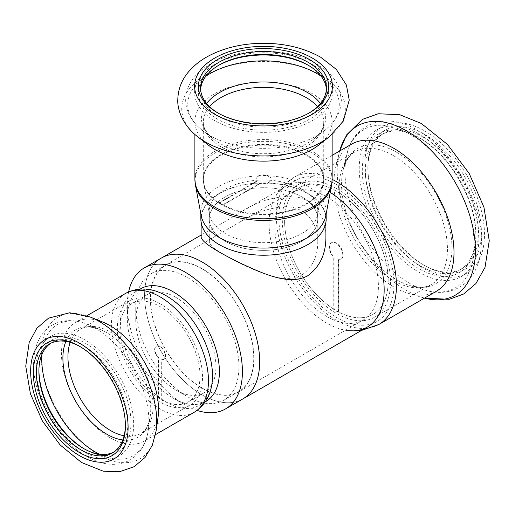 <?xml version="1.0" encoding="UTF-8"?>
<svg xmlns="http://www.w3.org/2000/svg" width="515" height="515" viewBox="0 0 515 515"><rect width="100%" height="100%" fill="white"/><g stroke="black" fill="none" stroke-linecap="round" stroke-linejoin="round"><path stroke-width="0.39" stroke-dasharray="2.58 1.93" d="M144.593 295.243A81.376 46.987 60 0 1 161.446 257.989A81.376 46.987 -120 0 0 161.446 351.957A81.376 46.987 -120 0 0 242.823 398.938A81.376 46.987 60 0 1 180.115 377.135A81.376 46.987 60 0 1 144.593 295.243M150.348 298.565A73.239 42.288 -120 0 0 182.316 372.268A73.239 42.288 -120 0 0 238.754 391.889A73.239 42.288 -120 0 0 253.927 358.363A73.239 42.288 -120 0 0 221.952 284.653A73.239 42.288 -120 0 0 165.515 265.032A73.239 42.288 -120 0 0 150.348 298.565M225.152 241.2A54.255 31.325 180 0 1 209.264 219.049A54.255 31.325 180 0 1 263.519 187.724A54.255 31.325 180 0 1 317.768 219.049A54.255 31.325 180 0 1 301.88 241.2A54.255 31.325 180 0 1 225.152 241.2M301.88 274.997C312.457 267.356 317.755 256.386 317.768 242.089C318.309 222.738 304.352 205.601 283.855 206.74C268.251 208.054 253.077 213.474 238.323 223.001L215.47 236.192C211.298 238.426 209.225 240.389 209.264 242.082C210.049 246.679 221.353 254.256 243.177 264.819C263.32 274.089 285.825 283.771 301.88 274.997M393.949 284.164A81.376 46.987 -120 0 0 358.427 202.266A81.376 46.987 -120 0 0 295.713 180.469A81.376 46.987 -120 0 0 295.713 274.437A81.376 46.987 -120 0 0 377.096 321.418A81.376 46.987 -120 0 0 393.949 284.164M201.127 237.19C201.101 235.703 202.653 234.106 205.775 232.394C212.592 228.866 223.961 222.306 239.874 212.708C259.296 200.007 278.66 194.882 297.966 197.329C315.553 200.721 326.336 218.849 325.905 237.19M388.194 280.842A73.239 42.288 -120 0 0 356.226 207.139A73.239 42.288 -120 0 0 299.782 187.518A73.239 42.288 -120 0 0 299.782 272.087A73.239 42.288 -120 0 0 373.027 314.375A73.239 42.288 -120 0 0 388.194 280.842M219.396 244.522A62.392 36.018 180 0 1 201.127 219.049A62.392 36.018 180 0 1 263.519 183.031A62.392 36.018 180 0 1 325.905 219.049A62.392 36.018 180 0 1 307.635 244.522A62.392 36.018 180 0 1 219.396 244.522M338.278 312.212A73.239 42.288 60 0 1 333.765 309.612L333.765 257.223A9.56 5.523 60 0 1 331.242 242.887A9.56 5.523 60 0 1 340.801 248.404A9.56 5.523 60 0 1 340.801 259.444A9.56 5.523 60 0 1 338.278 259.83L338.278 312.212L338.658 311.987L338.658 259.605L338.278 259.83M333.765 309.612L334.151 309.386L334.151 257.004A9.56 5.523 60 0 1 331.621 242.662A9.56 5.523 60 0 1 341.188 248.185A9.56 5.523 60 0 1 341.188 259.225A9.56 5.523 60 0 1 338.658 259.605M334.151 257.004L333.765 257.223M336.404 188.484A76.497 44.168 60 0 1 386.379 255.891A76.497 44.168 60 0 1 374.65 317.189A76.497 44.168 60 0 1 298.159 273.027A76.497 44.168 60 0 1 298.159 184.698A76.497 44.168 60 0 1 336.404 188.484M334.151 309.386A73.239 42.288 60 0 1 288.136 244.754A73.239 42.288 60 0 1 299.782 187.518A73.239 42.288 60 0 1 336.404 191.142A73.239 42.288 60 0 1 384.254 255.685A73.239 42.288 60 0 1 373.027 314.375A73.239 42.288 60 0 1 338.658 311.987M420.613 138.541L420.613 138.541A78.126 45.108 60 0 1 475.854 234.222A78.126 45.108 60 0 1 459.67 269.982A78.126 45.108 60 0 1 381.551 224.881A78.126 45.108 60 0 1 381.551 134.673A78.126 45.108 60 0 1 420.613 138.541L419.075 137.653A80.295 46.356 60 0 1 475.854 235.992A80.295 46.356 60 0 1 419.075 268.772A80.295 46.356 60 0 1 362.303 170.433A80.295 46.356 60 0 1 419.075 137.653L420.613 138.541M423.105 137.099A78.126 45.108 60 0 1 474.141 205.942A78.126 45.108 60 0 1 462.167 268.547A78.126 45.108 60 0 1 423.105 264.678A78.126 45.108 60 0 1 367.865 168.997A78.126 45.108 60 0 1 384.042 133.231A78.126 45.108 60 0 1 423.105 137.099M326.619 196.788A73.239 42.288 60 0 1 374.469 261.33A73.239 42.288 60 0 1 363.242 320.021A73.239 42.288 60 0 1 290.003 277.733A73.239 42.288 60 0 1 290.003 193.164A73.239 42.288 60 0 1 326.619 196.788M361.446 330.456L348.481 330.675A81.376 46.987 60 0 1 285.934 280.083A81.376 46.987 60 0 1 273.394 200.618A81.376 46.987 60 0 1 326.619 190.144A81.376 46.987 60 0 1 330.231 192.359M436.405 291.252A84.904 49.022 60 0 1 408.176 293.286A84.904 49.022 60 0 1 335.626 167.62A84.904 49.022 60 0 1 351.5 144.187M424.637 134.441A80.295 46.356 60 0 1 481.416 232.78A80.295 46.356 60 0 1 424.637 265.56A80.295 46.356 60 0 1 367.865 167.221A80.295 46.356 60 0 1 424.637 134.441M326.175 219.049A62.663 36.179 -0 0 0 307.822 193.466A62.663 36.179 -0 0 0 239.539 185.625A62.663 36.179 -0 0 0 200.856 219.049M325.808 215.804A62.663 36.179 -0 0 0 326.175 211.89A62.663 36.179 -0 0 0 307.822 186.308A62.663 36.179 -0 0 0 239.539 178.467A62.663 36.179 -0 0 0 200.856 211.89A62.663 36.179 -0 0 0 201.223 215.804M301.88 196.897A54.255 31.325 -0 0 0 242.752 190.112A54.255 31.325 -0 0 0 209.264 219.049A54.255 31.325 -0 0 0 263.519 250.374A54.255 31.325 -0 0 0 317.768 219.049A54.255 31.325 -0 0 0 301.88 196.897M301.88 189.217A54.255 31.325 -0 0 0 242.752 182.426A54.255 31.325 -0 0 0 209.264 211.369A54.255 31.325 -0 0 0 209.579 214.755A54.255 31.325 -0 0 0 263.519 242.687A54.255 31.325 -0 0 0 317.452 214.755A54.255 31.325 -0 0 0 317.768 211.369A54.255 31.325 -0 0 0 301.88 189.217M219.216 203.155A60.191 34.75 -0 0 0 222.763 205.202L260.275 183.546A7.525 4.345 -0 0 0 271.045 179.626A7.525 4.345 -0 0 0 263.519 175.28A7.525 4.345 -0 0 0 255.987 179.626A7.525 4.345 -0 0 0 256.721 181.499L219.216 203.155L219.197 202.723A60.223 34.769 -0 0 0 222.744 204.77L260.275 183.102A7.525 4.345 -0 0 0 271.045 179.181A7.525 4.345 -0 0 0 263.519 174.836A7.525 4.345 -0 0 0 255.987 179.181A7.525 4.345 -0 0 0 256.721 181.055L219.197 202.723A60.223 34.769 -0 0 1 203.296 179.181L203.296 122.126A60.223 34.769 -0 0 0 263.519 156.895A60.223 34.769 -0 0 0 323.735 122.126A60.223 34.769 -0 0 0 317.446 106.657M256.721 181.055L256.721 181.499M260.275 183.102L260.275 183.546M222.763 205.202L222.744 204.77A60.223 34.769 -0 0 0 287.718 211.021A60.223 34.769 -0 0 0 323.735 179.181A60.223 34.769 -0 0 0 306.097 154.597A60.223 34.769 -0 0 0 240.473 147.058A60.223 34.769 -0 0 0 203.296 179.181L203.708 183.61A60.158 34.73 -0 0 0 263.519 214.581A60.158 34.73 -0 0 0 323.323 183.61A60.158 34.73 -0 0 0 306.052 155.292A60.158 34.73 -0 0 0 237.518 148.532A60.158 34.73 -0 0 0 203.708 183.61L209.579 214.755M318.759 145.024A68.63 39.623 -0 0 0 332.143 121.514A68.63 39.623 -0 0 0 312.045 93.498A68.63 39.623 -0 0 0 237.254 84.911A68.63 39.623 -0 0 0 194.889 121.514A68.63 39.623 -0 0 0 208.272 145.024M218.263 113.178A62.933 36.333 -0 0 0 219.017 113.622A62.933 36.333 -0 0 0 308.015 113.622A62.933 36.333 -0 0 0 308.768 113.178M200.631 89.365A62.933 36.333 -0 0 0 200.58 90.807A62.933 36.333 -0 0 0 263.519 127.141A62.933 36.333 -0 0 0 326.452 90.807A62.933 36.333 -0 0 0 326.401 89.365M218.263 65.559A65.102 37.589 -0 0 0 217.478 66.004A65.102 37.589 -0 0 0 217.478 119.158A65.102 37.589 -0 0 0 309.554 119.158A65.102 37.589 -0 0 0 309.554 66.004A65.102 37.589 -0 0 0 308.768 65.559M309.554 66.004L308.015 65.115L309.554 66.004M140.814 288.696A65.102 37.589 -120 0 0 127.327 318.495A65.102 37.589 -120 0 0 173.362 398.23A65.102 37.589 -120 0 0 205.916 401.455M161.865 293.511A65.102 37.589 -120 0 0 133.913 292.681A65.102 37.589 -120 0 0 133.913 367.852A65.102 37.589 -120 0 0 199.015 405.44A65.102 37.589 -120 0 0 212.264 380.817M187.338 277.43A72.969 42.127 -120 0 0 150.85 273.813A72.969 42.127 -120 0 0 135.741 307.217A72.969 42.127 -120 0 0 187.338 396.589A72.969 42.127 -120 0 0 223.819 400.2A72.969 42.127 -120 0 0 235.007 341.728A72.969 42.127 -120 0 0 187.338 277.43M175.827 297.361A56.695 32.735 -120 0 0 147.483 294.554A56.695 32.735 -120 0 0 135.741 320.51A56.695 32.735 -120 0 0 175.827 389.945A56.695 32.735 -120 0 0 204.172 392.752A56.695 32.735 -120 0 0 212.862 347.322A56.695 32.735 -120 0 0 175.827 297.361M202.138 268.882A72.969 42.127 -120 0 0 165.65 265.27A72.969 42.127 -120 0 0 165.65 349.531A72.969 42.127 -120 0 0 238.619 391.658A72.969 42.127 -120 0 0 249.807 333.186A72.969 42.127 -120 0 0 202.138 268.882M128.641 291.857A81.376 46.987 -120 0 0 127.327 305.208A81.376 46.987 -120 0 0 184.872 404.874A81.376 46.987 -120 0 0 197.091 410.416M158.549 397.825A56.695 32.735 -120 0 0 162.096 399.872L162.096 359.425A7.525 4.345 -120 0 0 164.085 359.122A7.525 4.345 -120 0 0 164.085 350.432A7.525 4.345 -120 0 0 156.56 346.086A7.525 4.345 -120 0 0 158.549 357.378L158.549 397.825L158.163 398.05L158.163 357.597L158.549 357.378M162.096 399.872L161.71 400.097L161.71 359.644A7.525 4.345 -120 0 0 163.699 359.348A7.525 4.345 -120 0 0 163.699 350.651A7.525 4.345 -120 0 0 156.174 346.305A7.525 4.345 -120 0 0 158.163 357.597M161.71 359.644L162.096 359.425M159.94 303.657A60.223 34.769 -120 0 0 129.825 300.676A60.223 34.769 -120 0 0 129.825 370.208A60.223 34.769 -120 0 0 190.048 404.977A60.223 34.769 -120 0 0 199.279 356.721A60.223 34.769 -120 0 0 159.94 303.657M161.71 400.097A56.695 32.735 -120 0 0 188.284 401.925A56.695 32.735 -120 0 0 196.975 356.496A56.695 32.735 -120 0 0 159.94 306.534A56.695 32.735 -120 0 0 131.589 303.728A56.695 32.735 -120 0 0 122.57 348.018A56.695 32.735 -120 0 0 158.163 398.05M102.736 322.062A68.63 39.623 -120 0 0 75.686 322.223A68.63 39.623 -120 0 0 75.686 401.468A68.63 39.623 -120 0 0 144.316 441.091A68.63 39.623 -120 0 0 157.983 417.749M125.403 425.017A62.933 36.333 -120 0 0 125.409 424.141A62.933 36.333 -120 0 0 80.913 347.065A62.933 36.333 -120 0 0 80.153 346.634M80.913 347.065L79.374 346.183L80.913 347.065M113.596 452.189A62.933 36.333 -120 0 0 114.871 451.513A62.933 36.333 -120 0 0 124.514 401.082A62.933 36.333 -120 0 0 83.404 345.629A62.933 36.333 -120 0 0 51.938 342.507A62.933 36.333 -120 0 0 50.715 343.273M84.164 448.829A65.102 37.589 -120 0 0 84.936 449.28A65.102 37.589 -120 0 0 130.971 422.706A65.102 37.589 -120 0 0 84.936 342.971A65.102 37.589 -120 0 0 38.902 369.551A65.102 37.589 -120 0 0 38.908 370.446M419.075 134.112A84.634 48.867 60 0 1 470.903 267.691A84.634 48.867 60 0 1 367.247 207.841A84.634 48.867 60 0 1 419.075 134.112M409.612 134.042A91.413 52.775 60 0 1 473.787 236.823A91.413 52.775 60 0 1 424.927 290.035A91.413 52.775 60 0 1 346.814 154.738A91.413 52.775 60 0 1 409.612 134.042M396.775 152.343A78.074 45.075 60 0 1 451.584 240.132A78.074 45.075 60 0 1 409.856 285.574A78.074 45.075 60 0 1 343.138 170.021A78.074 45.075 60 0 1 396.775 152.343M393.363 155.601A76.497 44.168 60 0 1 443.338 223.008A76.497 44.168 60 0 1 431.615 284.306A76.497 44.168 60 0 1 355.118 240.138A76.497 44.168 60 0 1 355.118 151.809A76.497 44.168 60 0 1 393.363 155.601M378.86 324.476A84.904 49.022 60 0 1 293.949 275.454A84.904 49.022 60 0 1 293.949 177.411A84.904 49.022 60 0 1 332.143 179.336M408.176 293.286L424.547 298.095A97.753 56.438 60 0 1 422.693 297.58A97.753 56.438 60 0 1 339.166 152.897A97.753 56.438 60 0 1 339.643 151.03L335.626 167.62M424.637 130.9A84.634 48.867 60 0 1 476.465 264.478A84.634 48.867 60 0 1 372.809 204.629A84.634 48.867 60 0 1 424.637 130.9M329.349 136.733A81.782 47.219 -0 0 0 321.347 75.325A81.782 47.219 -0 0 0 210.191 72.918A81.782 47.219 -0 0 0 197.683 136.733M312.238 64.452A68.901 39.777 -0 0 0 196.962 82.284A68.901 39.777 -0 0 0 281.351 131.003A68.901 39.777 -0 0 0 312.238 64.452M205.903 76.181A75.757 43.736 -0 0 0 202.53 130.54A75.757 43.736 -0 0 0 324.502 130.54A75.757 43.736 -0 0 0 321.128 76.181M206.618 103.457A62.122 35.87 -0 0 0 213.506 139.134A62.122 35.87 -0 0 0 313.526 139.134A62.122 35.87 -0 0 0 320.414 103.457M209.586 106.657A60.223 34.769 -0 0 0 203.296 122.126C203.277 125.216 203.85 131.061 213.506 139.134L202.53 130.54C191.445 121.604 185.818 111.44 185.664 100.039C185.748 91.799 188.574 84.254 194.142 77.411C198.133 72.531 203.174 68.27 209.264 64.626C238.548 46.62 288.831 47.11 316.712 64.008C327.958 70.433 335.523 78.692 339.411 88.792L341.368 100.039C341.213 111.44 335.587 121.604 324.502 130.54L313.526 139.134C323.182 131.061 323.755 125.216 323.735 122.126L323.735 179.181L323.323 183.61L317.452 214.755M331.583 185.168A68.469 39.533 -0 0 0 311.929 152.936A68.469 39.533 -0 0 0 233.926 145.243A68.469 39.533 -0 0 0 195.449 185.168M332.143 179.181A68.63 39.623 -0 0 0 312.045 151.165A68.63 39.623 -0 0 0 237.254 142.571A68.63 39.623 -0 0 0 194.889 179.181M90.26 317.034A81.782 47.219 -120 0 0 41.155 358.054A81.782 47.219 -120 0 0 96.015 453.078A81.782 47.219 -120 0 0 156.09 431.061M84.936 339.868A68.901 39.777 -120 0 0 42.745 399.898A68.901 39.777 -120 0 0 127.134 448.617A68.901 39.777 -120 0 0 84.936 339.868M99.543 454.217A75.757 43.736 -120 0 0 148.301 429.961A75.757 43.736 -120 0 0 95.339 328.267A75.757 43.736 -120 0 0 87.325 324.334A75.757 43.736 -120 0 0 41.934 354.436M122.808 439.965A62.122 35.87 -120 0 0 150.258 416.159A62.122 35.87 -120 0 0 106.824 332.767A62.122 35.87 -120 0 0 100.251 329.542A62.122 35.87 -120 0 0 65.907 341.413M124.096 435.793A60.223 34.769 -120 0 0 140.634 433.508A60.223 34.769 -120 0 0 149.865 385.252A60.223 34.769 -120 0 0 110.525 332.181A60.223 34.769 -120 0 0 80.417 329.201A60.223 34.769 -120 0 0 70.162 342.385M125.621 293.389A68.63 39.623 -120 0 0 125.621 372.635A68.63 39.623 -120 0 0 194.252 412.264M209.264 211.369L209.264 242.082M317.768 211.369L317.768 242.082M295.713 180.469L239.874 212.708M205.775 232.394L201.127 235.078M377.096 321.418L367.311 327.07M290.003 193.164L238.323 223.001M215.47 236.192L165.515 265.032M363.242 320.021L238.754 391.889M201.127 219.049L201.127 222.409M325.905 219.049L325.905 222.409M331.621 242.662L331.242 242.887M341.188 259.225L340.801 259.444M459.67 269.982L462.167 268.547M381.551 134.673L384.042 133.231M475.854 234.222L475.854 235.992M374.65 317.189L431.615 284.306C427.888 287.467 420.633 287.891 409.856 285.574L424.927 290.035C446.917 297.207 468.965 287.582 476.839 266.712C479.729 259.541 481.235 251.52 481.371 242.655C482.671 202.17 452.119 149.434 417.337 130.263C387.641 111.291 353.213 122.531 346.814 154.738L343.138 170.021C346.524 159.521 350.515 153.451 355.118 151.809L298.159 184.698M332.143 155.363L293.949 177.411C284.641 182.98 277.791 190.711 273.394 200.618M423.105 264.678L424.637 265.56M367.865 168.997L367.865 167.221M326.175 213.854L326.175 211.89M200.856 213.854L200.856 211.89M255.987 179.181L255.987 179.626M271.045 179.181L271.045 179.626M308.015 113.622L309.554 112.734M219.017 113.622L217.478 112.734M326.452 90.807L326.452 87.93M200.58 90.807L200.58 87.93M219.017 65.115L217.478 66.004M332.143 134.415L332.143 121.514M194.889 134.415L194.889 121.514M140.196 289.05L133.913 292.681M205.298 401.809L199.015 405.44M175.827 389.945L187.338 396.589M135.741 320.51L135.741 307.217M165.65 265.27L150.85 273.813M238.619 391.658L223.819 400.2M173.362 398.23L184.872 404.874M127.327 318.495L127.327 305.208M163.699 359.348L164.085 359.122M156.174 346.305L156.56 346.086M125.409 424.141L125.409 425.918M51.938 342.507L49.446 343.949M114.871 451.513L112.379 452.955M83.404 448.398L84.936 449.28M38.902 371.321L38.902 369.551M129.825 300.676L80.417 329.201C83.082 327.643 88.432 325.216 100.251 329.542L87.325 324.334C80.964 321.753 74.701 320.523 68.527 320.633C56.019 321.135 47.869 327.07 43.711 332.297C37.125 340.421 33.758 350.696 33.604 363.12C32.645 397.458 58.221 440.834 86.881 456.535C93.543 460.384 100.219 462.824 106.914 463.854C115.437 465.142 123.214 463.815 130.25 459.863C140.408 453.509 146.421 443.544 148.301 429.961L150.258 416.159C148.095 428.557 143.318 431.976 140.634 433.508L190.048 404.977M147.483 294.554L131.589 303.728M204.172 392.752L188.284 401.925M86.855 315.772L75.686 322.223M155.485 434.647L144.316 441.091"/><path stroke-width="0.77" d="M201.127 235.078L161.446 257.989A81.376 46.987 60 0 1 224.16 279.787A81.376 46.987 60 0 1 259.682 361.685A81.376 46.987 60 0 1 242.823 398.938A81.376 46.987 -120 0 0 255.298 333.726A81.376 46.987 -120 0 0 202.138 262.019A81.376 46.987 -120 0 0 161.446 257.989L144.181 267.955A81.376 46.987 -120 0 0 128.641 291.857M325.905 222.409L325.905 237.19C325.911 253.979 319.821 266.86 307.635 275.834C289.082 285.806 263.455 273.864 240.17 263.043C215.006 250.644 201.989 242.031 201.127 237.19L201.127 222.409M330.231 192.359A81.376 46.987 60 0 1 383.398 278.557A81.376 46.987 60 0 1 348.481 330.675M332.143 155.363L351.5 144.187A84.904 49.022 60 0 1 393.949 148.397A84.904 49.022 60 0 1 449.421 223.214A84.904 49.022 60 0 1 436.405 291.252L378.86 324.476L361.446 330.456M200.856 213.854L200.856 219.049A62.663 36.179 -0 0 0 263.519 255.228A62.663 36.179 -0 0 0 326.175 219.049L326.175 213.854M219.21 237.467A62.663 36.179 -0 0 0 284.325 246.016A62.663 36.179 -0 0 0 325.808 215.804L331.583 185.168A68.469 39.533 -0 0 1 263.519 220.42A68.469 39.533 -0 0 1 195.449 185.168L201.223 215.804A62.663 36.179 -0 0 0 219.21 237.467M197.683 136.733L208.272 145.024A68.63 39.623 -0 0 0 318.759 145.024L329.349 136.733L343.338 121.07L349.234 100.077L346.383 84.994L336.282 69.351L320.645 57.197C304.211 48.03 285.181 43.395 263.571 43.292C242.81 43.363 224.36 47.657 208.221 56.167C200.56 60.307 194.129 65.373 188.934 71.373C181.744 79.703 178.036 89.179 177.797 99.794C177.16 110.983 184.299 126.716 197.683 136.733A81.782 47.219 -0 0 0 329.349 136.733M309.554 59.579A65.102 37.589 -0 0 0 217.484 59.579A65.102 37.589 -0 0 0 217.478 112.734A65.102 37.589 -0 0 0 309.554 112.734A65.102 37.589 -0 0 0 309.554 59.579M308.768 113.178A62.933 36.333 -0 0 0 326.452 87.93A62.933 36.333 -0 0 0 308.015 62.238A62.933 36.333 -0 0 0 239.43 54.358A62.933 36.333 -0 0 0 200.58 87.93A62.933 36.333 -0 0 0 218.263 113.178M326.401 89.365A62.933 36.333 -0 0 0 308.015 65.115A62.933 36.333 -0 0 0 219.017 65.115A62.933 36.333 -0 0 0 200.631 89.365M308.768 65.559A65.102 37.589 -0 0 0 218.263 65.559M205.298 401.809L205.916 401.455A65.102 37.589 -120 0 0 215.894 349.286A65.102 37.589 -120 0 0 173.362 291.915A65.102 37.589 -120 0 0 140.814 288.696L140.196 289.05M125.621 293.389A68.63 39.623 -120 0 1 159.94 296.788A68.63 39.623 -120 0 1 204.77 357.268A68.63 39.623 -120 0 1 194.252 412.264C205.092 405.311 211.099 394.825 212.264 380.817A65.102 37.589 -120 0 0 166.461 295.9A65.102 37.589 -120 0 0 161.865 293.511C149.144 287.518 137.067 287.479 125.621 293.389L86.855 315.772M197.091 410.416A81.376 46.987 -120 0 0 225.564 408.904A81.376 46.987 -120 0 0 238.039 343.698A81.376 46.987 -120 0 0 184.872 271.984A81.376 46.987 -120 0 0 144.181 267.955M156.09 431.061L157.983 417.749A68.63 39.623 -120 0 0 109.998 325.622A68.63 39.623 -120 0 0 102.736 322.062L90.26 317.034L69.705 312.753L48.577 318.141L36.932 328.152L29.201 342.372L25.75 366.171L30.391 393.653L42.378 420.987L60.068 444.883L81.512 462.502L103.29 471.212L119.654 471.708L134.196 466.667L145.018 457.507L152.298 445.314L156.09 431.061A81.782 47.219 -120 0 0 98.912 321.283A81.782 47.219 -120 0 0 90.26 317.034M79.374 346.183A65.102 37.589 -120 0 0 33.34 372.757A65.102 37.589 -120 0 0 79.374 452.492A65.102 37.589 -120 0 0 125.409 425.918A65.102 37.589 -120 0 0 79.374 346.183L79.374 346.183M80.153 346.634A62.933 36.333 -120 0 0 49.446 343.949A62.933 36.333 -120 0 0 49.446 416.622A62.933 36.333 -120 0 0 112.379 452.955A62.933 36.333 -120 0 0 125.403 425.017M50.715 343.273A62.933 36.333 -120 0 0 38.902 371.321A62.933 36.333 -120 0 0 83.404 448.398A62.933 36.333 -120 0 0 113.596 452.189M38.908 370.446A65.102 37.589 -120 0 0 84.164 448.829M332.143 179.336A84.904 49.022 60 0 1 336.404 181.621A84.904 49.022 60 0 1 391.87 256.438A84.904 49.022 60 0 1 378.86 324.476M406.316 130.765A97.753 56.438 60 0 1 474.824 239.514A97.753 56.438 60 0 1 424.547 298.095L449.235 299.324L463.68 293.981L475.931 283.546L485.001 267.401L489.25 240.782L483.926 207.178L469.21 173.51L447.477 144.438L421.27 123.445L399.749 114.703L378.222 113.757L362.496 119.358L346.576 134.93L339.643 151.037A97.753 56.438 60 0 1 406.316 130.765M312.238 58.028A68.901 39.777 -0 0 0 196.962 75.86A68.901 39.777 -0 0 0 281.351 124.579A68.901 39.777 -0 0 0 312.238 58.028M321.128 76.181A75.757 43.736 -0 0 0 317.086 73.658A75.757 43.736 -0 0 0 205.903 76.181M320.414 103.457A62.122 35.87 -0 0 0 307.442 92.494A62.122 35.87 -0 0 0 206.618 103.457M317.446 106.657A60.223 34.769 -0 0 0 306.097 97.541A60.223 34.769 -0 0 0 209.586 106.657M195.449 185.168L194.889 179.181A68.63 39.623 -0 0 0 263.519 218.804A68.63 39.623 -0 0 0 332.143 179.181L331.583 185.168M79.374 343.08A68.901 39.777 -120 0 0 37.183 403.11A68.901 39.777 -120 0 0 121.572 451.829A68.901 39.777 -120 0 0 79.374 343.08M41.934 354.436A75.757 43.736 -120 0 0 99.543 454.217M65.907 341.413A62.122 35.87 -120 0 0 75.763 401.423A62.122 35.87 -120 0 0 122.808 439.965M70.162 342.385A60.223 34.769 -120 0 0 80.417 398.739A60.223 34.769 -120 0 0 124.096 435.793M367.311 327.07L225.564 408.904M332.143 179.181L332.143 134.415M194.889 179.181L194.889 134.415M194.252 412.264L155.485 434.647"/></g></svg>
